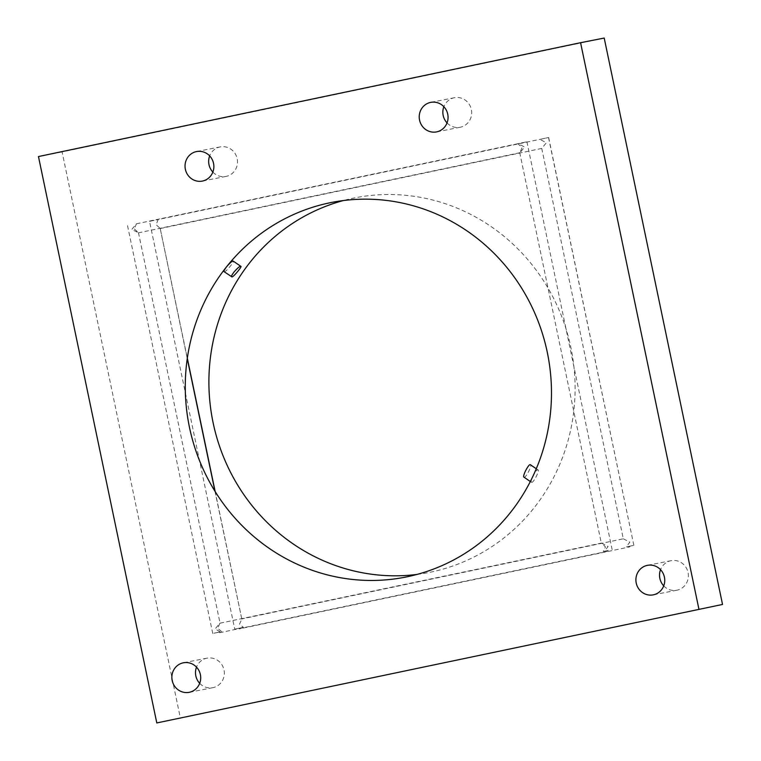 <?xml version="1.0" encoding="UTF-8"?>
<svg xmlns="http://www.w3.org/2000/svg" width="761" height="761" viewBox="0 0 761 761"><rect width="100%" height="100%" fill="white"/><g stroke="black" fill="none" stroke-linecap="round" stroke-linejoin="round"><path stroke-width="0.57" stroke-dasharray="3.81 2.85" d="M160.086 228.576L541.746 148.424L546.379 142.745L539.853 139.368L548.652 137.522L158.202 219.529L156.062 224.723L160.181 228.367L187.263 358.631M629.518 546.94L630.003 546.141A4.633 1.341 -101.9 0 1 629.518 546.94L239.201 628.909L239.059 628.234L234.73 629.147L243.377 627.34L239.506 624.144L241.817 619.112L214.963 491.245M541.746 148.424L623.297 538.798L241.646 618.95M416.961 574.431A190.944 182.802 -101.1 0 0 431.049 572.072A190.944 182.802 -101.1 0 0 569.78 342.583A190.944 182.802 -101.1 0 0 343.411 200.533M623.297 538.798L629.823 542.165L626.322 546.912L630.003 546.141M604.205 38.05L62.098 151.905L180.424 718.298M548.519 137.551L633.846 545.333L626.322 546.912M629.376 546.265L633.713 545.352M149.536 221.346L158.336 219.501L149.536 221.346L234.73 629.147M199.696 683.33A15.049 14.402 -101.1 0 0 212.814 687.668A15.049 14.402 -101.1 0 0 212.994 687.64A15.049 14.402 -101.1 0 0 224.029 670.041A15.049 14.402 -101.1 0 0 207.011 658.151A15.049 14.402 -101.1 0 0 196.509 667.131M212.861 172.091A15.049 14.402 -101.1 0 0 225.979 176.428A15.049 14.402 -101.1 0 0 226.16 176.4A15.049 14.402 -101.1 0 0 237.194 158.802A15.049 14.402 -101.1 0 0 220.176 146.911A15.049 14.402 -101.1 0 0 209.675 155.9M447.049 122.911A15.049 14.402 -101.1 0 0 460.177 127.249A15.049 14.402 -101.1 0 0 460.348 127.211A15.049 14.402 -101.1 0 0 471.382 109.613A15.049 14.402 -101.1 0 0 454.365 97.722A15.049 14.402 -101.1 0 0 443.863 106.711M663.735 585.875A15.049 14.402 -101.1 0 0 676.862 590.213A15.049 14.402 -101.1 0 0 677.033 590.175A15.049 14.402 -101.1 0 0 688.068 572.576A15.049 14.402 -101.1 0 0 671.05 560.686A15.049 14.402 -101.1 0 0 660.548 569.675M243.377 627.34L239.686 628.11A4.633 1.341 -101.9 0 1 239.201 628.909M224.114 271.696L224.438 271.734C225.427 272.571 235.149 260.823 233.227 261.109M531.711 482.284C533.157 483.435 540.224 469.86 537.96 469.908C537.085 469.404 535.363 471.611 532.795 476.529C531.245 480.039 530.769 481.941 531.368 482.236L531.711 482.284M62.098 151.905L38.469 156.557M239.059 628.234L239.686 628.11M523.872 477.099L524.215 477.147C525.68 478.298 532.662 464.695 530.398 464.733M134.336 228.994L138.454 232.638L131.71 229.508L136.409 223.81L134.336 228.994M136.409 223.81L518.051 143.658L524.652 147.016L519.953 152.714L522.027 147.529L517.861 143.686L526.926 141.793L518.051 143.658M519.953 152.714L138.312 232.866M221.651 631.611L217.779 628.415L219.853 623.23L215.154 628.928L220.262 631.887L212.738 633.475L217.96 632.391A4.633 1.341 -101.9 0 1 217.418 633.2A4.633 1.341 -101.9 0 1 217.408 633.209A4.633 1.341 -101.9 0 1 216.581 632.657L217.96 632.391M601.494 543.078L608.096 546.436L604.595 551.183L608.277 550.412A4.633 1.341 -101.9 0 1 607.735 551.23A4.633 1.341 -101.9 0 1 607.725 551.23A4.633 1.341 -101.9 0 1 606.898 550.688L603.207 551.459L605.471 546.959L601.494 543.078L219.853 623.23M603.207 551.459L604.595 551.183M220.262 631.887L216.581 632.657M606.898 550.688L608.277 550.412M160.181 228.367L187.32 358.241M215.173 491.577L241.817 619.112M548.652 137.522L633.846 545.333M207.011 658.151L183.382 662.793M212.814 687.668L189.185 692.32M220.176 146.911L196.547 151.563M225.979 176.428L202.35 181.08M454.365 97.722L430.736 102.374M460.177 127.249L436.548 131.9M671.05 560.686L647.421 565.337M676.862 590.213L653.233 594.855M530.331 481.523L531.368 482.236M536.267 468.757L537.96 469.908M127.544 225.665L212.738 633.475M138.454 232.638L220.091 623.392M519.715 152.561L601.342 543.306M526.926 141.793L612.12 549.604M607.735 551.23L217.418 633.2"/><path stroke-width="1.14" d="M187.263 358.631L214.963 491.245M343.411 200.533A190.944 182.802 -101.1 0 0 212.642 420.443A190.944 182.802 -101.1 0 0 416.961 574.431M698.902 609.095L580.576 42.702L604.205 38.05L722.531 604.443L156.795 722.95L722.531 604.443M196.509 667.131A15.049 14.402 -101.1 0 0 199.696 683.33M209.675 155.9A15.049 14.402 -101.1 0 0 212.861 172.091M443.863 106.711A15.049 14.402 -101.1 0 0 447.049 122.911M660.548 569.675A15.049 14.402 -101.1 0 0 663.735 585.875M240.79 266.293L233.227 261.109C232.505 260.7 230.288 262.574 226.607 266.721A190.944 182.802 -101.1 0 0 212.29 486.793A190.944 182.802 -101.1 0 0 407.42 576.724A190.944 182.802 -101.1 0 0 532.795 476.529A190.944 182.802 -101.1 0 0 467.264 231.078A190.944 182.802 -101.1 0 0 226.607 266.721L226.607 266.721C224.371 269.765 223.544 271.43 224.114 271.696L231.934 276.871C232.914 277.698 242.702 265.998 240.79 266.293C240.067 265.884 237.841 267.748 234.131 271.877C231.877 274.911 231.04 276.557 231.61 276.833M580.576 42.702L38.469 156.557L156.795 722.95M189.356 692.282A15.049 14.402 -101.1 0 0 200.4 674.684A15.049 14.402 -101.1 0 0 183.382 662.793A15.049 14.402 -101.1 0 0 172.148 680.334A15.049 14.402 -101.1 0 0 189.185 692.32A15.049 14.402 -101.1 0 0 189.356 692.282M202.531 181.042A15.049 14.402 -101.1 0 0 213.565 163.453A15.049 14.402 -101.1 0 0 196.547 151.563A15.049 14.402 -101.1 0 0 185.323 169.104A15.049 14.402 -101.1 0 0 202.35 181.08A15.049 14.402 -101.1 0 0 202.531 181.042M436.719 131.862A15.049 14.402 -101.1 0 0 447.753 114.264A15.049 14.402 -101.1 0 0 430.736 102.374A15.049 14.402 -101.1 0 0 419.511 119.915A15.049 14.402 -101.1 0 0 436.548 131.9A15.049 14.402 -101.1 0 0 436.719 131.862M653.404 594.826A15.049 14.402 -101.1 0 0 664.439 577.228A15.049 14.402 -101.1 0 0 647.421 565.337A15.049 14.402 -101.1 0 0 636.196 582.878A15.049 14.402 -101.1 0 0 653.233 594.855A15.049 14.402 -101.1 0 0 653.404 594.826M536.267 468.757L530.398 464.733C529.513 464.22 527.811 466.436 525.271 471.373C523.739 474.893 523.273 476.805 523.872 477.099L530.331 481.523M187.32 358.241L215.173 491.577"/></g></svg>
